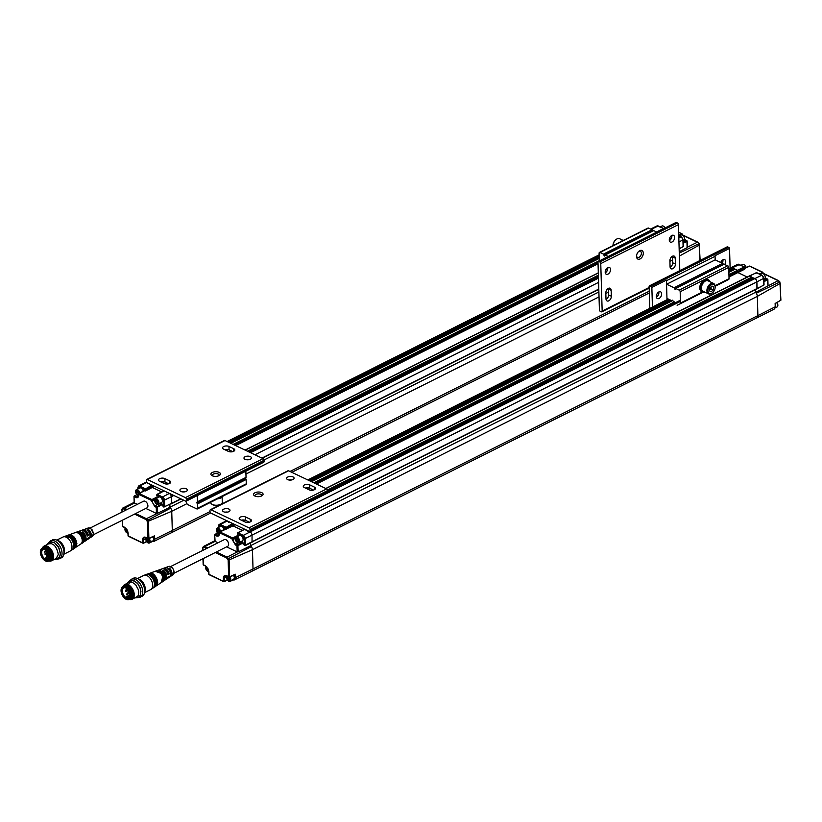 <?xml version="1.0" encoding="UTF-8"?>
<svg xmlns="http://www.w3.org/2000/svg" width="822" height="822" viewBox="0 0 822 822"><rect width="100%" height="100%" fill="white"/><g stroke="black" fill="none" stroke-linecap="round" stroke-linejoin="round"><path stroke-width="1.23" d="M174.017 573.232L227.684 546.301A3.74 2.25 -116.6 0 0 228.023 541.945A3.74 2.25 -116.6 0 0 224.334 539.612L170.657 566.543M219.464 533.016L218.549 535.143A3.853 2.322 63.4 0 1 216.864 535.091L215.354 534.372L214.902 535.194L216.422 535.923C218.323 536.591 219.34 535.78 219.474 533.468L219.916 531.937L219.453 532.779L232.143 538.811L232.605 537.978L219.916 531.937L232.986 525.875L242.387 530.344L232.986 525.875L232.585 523.573L233.027 524.652L226.173 528.012L225.218 527.847L232.585 523.573L230.417 522.432M237.147 551.881L238.113 551.901L237.928 545.685L236.972 545.695L237.147 551.881L226.584 546.856M218.025 542.777L215.087 541.379L214.706 534.978L217.768 533.036M232.164 539.509L233.109 539.499L233.088 538.8L232.143 538.811L232.164 539.509L235.452 544.976L236.972 545.695L237.414 544.873L235.904 544.154L235.452 544.976M207.781 547.914L204.75 546.466L215.087 541.379M237.281 551.932L227.108 557.111L216.35 551.994M237.722 534.721L237.928 535.42L232.605 537.978L233.088 538.8L235.719 537.537M214.881 540.763L203.877 546.322M215.261 552.538L226.636 557.943L227.108 557.111L228.547 558.58L251.409 546.568L250.648 545.716L238.113 551.901M243.148 544.185L243.898 544.565L242.624 542.078L237.414 544.873L237.928 545.685L243.117 542.9M775.146 303.452L780.705 300.256L780.191 283.395A4.079 2.456 -116.6 0 0 779.636 282.069L780.191 283.395L757.329 296.382L757.894 315.607L757.329 296.382A4.079 2.456 -116.6 0 0 755.51 292.313L250.648 545.623L250.566 542.982L250.648 545.716M162.735 568.783A5.374 3.237 63.4 0 1 163.434 568.362A5.374 3.237 63.4 0 1 165.479 568.567A5.374 3.237 63.4 0 1 169.24 573.879L167.924 574.681A5.569 3.35 -116.6 0 0 164.02 569.122A5.569 3.35 -116.6 0 0 161.893 568.906L160.352 569.461A5.775 3.473 63.4 0 1 161.574 569.369L160.095 569.913A5.97 3.596 -116.6 0 0 158.831 570.006L158.543 570.108M163.917 580.815L164.164 580.651A5.97 3.596 -116.6 0 0 165.294 576.212A5.97 3.596 -116.6 0 0 162.253 570.982L163.67 570.406A5.775 3.473 63.4 0 1 166.609 575.462A5.775 3.473 63.4 0 1 165.52 579.746L166.876 578.842A5.569 3.35 -116.6 0 0 167.965 577.034L169.281 576.232A5.374 3.237 63.4 0 1 168.233 577.938A5.374 3.237 63.4 0 1 167.483 578.246M168.233 577.938L169.609 577.034A5.179 3.113 -116.6 0 0 170.586 573.181A5.179 3.113 -116.6 0 0 167.945 568.649L169.363 568.074A4.973 3 63.4 0 1 171.901 572.431A4.973 3 63.4 0 1 170.955 576.13A4.973 3 63.4 0 1 170.195 576.417M165.52 579.746A5.775 3.473 63.4 0 1 164.77 580.055M159.663 569.872A5.775 3.473 63.4 0 1 160.352 569.461M165.818 567.694A4.973 3 63.4 0 1 166.506 567.262A4.973 3 63.4 0 1 167.554 567.18L166.075 567.725A5.179 3.113 -116.6 0 0 164.975 567.807L163.434 568.362M237.856 535.389L237.764 534.351M228.033 521.302L227.201 521.014A2.723 1.634 -116.6 0 0 226.05 520.963A2.723 1.634 63.4 0 1 227.201 521.014L232.698 523.522M226.194 529.358L225.865 528.577L235.256 524.734M247.073 530.354L244.226 529.563M237.805 534.793L237.62 532.8L244.381 529.317L250.052 531.885A2.723 1.634 63.4 0 1 252.025 535.163L252.056 542.253L252.025 535.163A2.723 1.634 -116.6 0 0 250.052 531.885L249.456 531.485M251.635 542.16L756.918 288.943L756.898 281.854A2.723 1.634 -116.6 0 0 754.915 278.576L749.089 276.243M251.409 546.568A4.079 2.456 63.4 0 1 252.457 549.702L253.022 568.937L251.994 571.228L234.362 579.942L232.421 579.644M227.324 520.953L220.409 524.498L225.783 527.066L226.173 528.012L224.961 528.341L224.971 529.255M238.421 536.242L237.928 535.42M216.32 529.82A3.062 1.839 63.4 0 1 216.32 529.697A3.062 1.839 63.4 0 1 217.09 528.145L220.563 526.399A3.062 1.839 63.4 0 1 224.005 529.532M224.961 528.341L225.218 527.847L219.947 525.34L218.621 526.388L218.652 527.354M223.995 581.606L208.963 574.342L208.87 571.321L205.531 565.772L203.342 564.735L203.157 558.611M229.133 577.136L228.65 576.777L229.605 576.767L226.471 575.739C224.529 575.061 223.502 575.883 223.368 578.226L223.45 581.246M226.636 557.943L228.156 560.039L228.65 576.777M202.849 547.401L202.849 547.997L202.849 547.401L202.849 547.997L204.277 547.308L206.702 548.459M227.725 559.042L228.547 558.58A4.079 2.456 63.4 0 1 229.112 559.895L252.457 549.702L757.329 296.382A4.079 2.456 -116.6 0 0 756.281 293.259L779.636 282.069L778.198 280.61L755.521 292.396M235.359 538.883A3.062 1.839 63.4 0 1 235.359 538.759A3.062 1.839 63.4 0 1 236.13 537.198L239.592 535.461A3.062 1.839 63.4 0 1 241.843 536.252A3.062 1.839 63.4 0 1 243.107 539.211A3.062 1.839 63.4 0 1 242.346 540.927L238.873 542.674A3.062 1.839 63.4 0 1 237.157 542.356A3.062 1.839 63.4 0 1 237.065 542.284M241.298 541.451L242.624 542.078M756.517 288.851L757.093 288.553L756.898 281.854L245.162 538.554L245.367 545.253L244.401 545.15L245.367 545.253L244.401 545.15L244.206 538.564L242.788 536.211L237.527 533.416L237.805 534.444M163.013 581.38A6.093 3.668 -116.6 0 0 164.492 576.623A6.093 3.668 -116.6 0 0 162.253 572.153A6.093 3.668 -116.6 0 0 157.557 570.489M169.24 573.879L167.678 573.725M164.595 569.451A4.079 2.456 63.4 0 1 168.294 573.407M169.363 568.074L169.209 568.742A4.079 2.456 63.4 0 1 170.637 575.266M168.459 569.122L169.209 568.742M163.67 570.406L163.383 571.67A4.079 2.456 63.4 0 1 165.428 577.208M756.702 317.98L756.877 317.909A4.079 2.456 -116.6 0 0 757.894 315.607L253.022 568.927A4.079 2.456 -116.6 0 0 253.022 568.927L235.4 577.661L234.362 579.942M219.269 533.735A3.062 1.839 63.4 0 1 218.118 533.293A3.062 1.839 63.4 0 1 218.025 533.231M217.09 528.145A3.062 1.839 63.4 0 1 220.553 531.423M234.352 574.784L234.434 577.671L235.4 577.661L235.298 574.198L229.605 576.767L229.112 559.895L228.156 560.039M236.13 537.198A3.062 1.839 63.4 0 1 238.37 537.989A3.062 1.839 63.4 0 1 239.644 540.958A3.062 1.839 63.4 0 1 238.873 542.674M244.792 529.265L237.877 532.81L237.507 533.694M157.372 570.53A6.186 3.72 63.4 0 1 163.023 574.557A6.186 3.72 63.4 0 1 162.869 581.503M234.434 577.671L233.592 579.664L230.119 581.411A3.062 1.839 63.4 0 1 228.413 581.092A3.062 1.839 63.4 0 1 228.311 581.02M219.279 533.519A2.754 1.654 63.4 0 1 217.933 533.17A2.754 1.654 63.4 0 1 216.309 529.933A2.754 1.654 63.4 0 1 218.128 528.567A2.754 1.654 63.4 0 1 220.152 531.639M239.212 540.968A2.754 1.654 63.4 0 1 236.972 542.222A2.754 1.654 63.4 0 1 235.349 538.985A2.754 1.654 63.4 0 1 237.27 537.67A2.754 1.654 63.4 0 1 239.212 540.968M156.673 570.776A6.247 3.761 63.4 0 1 162.006 573.766A6.247 3.761 63.4 0 1 163.044 575.852A6.247 3.761 63.4 0 1 162.263 581.914M208.685 571.557A3.062 1.839 63.4 0 1 207.463 571.126A3.062 1.839 63.4 0 1 207.37 571.054M205.664 567.642A3.062 1.839 63.4 0 1 205.664 567.529A3.062 1.839 63.4 0 1 206.024 566.307M233.407 575.359A3.062 1.839 63.4 0 1 234.362 577.948A3.062 1.839 63.4 0 1 234.249 578.832M229.831 576.962A3.062 1.839 63.4 0 1 230.89 579.695A3.062 1.839 63.4 0 1 230.119 581.411M226.605 577.609A3.062 1.839 63.4 0 1 226.605 577.496A3.062 1.839 63.4 0 1 226.985 576.263M219.443 532.06L219.402 530.693L218.19 529.276L217.029 529.563L217.08 531.279L218.292 532.697L219.269 532.461M237.332 541.76L238.493 541.472L238.442 539.756L237.229 538.338L236.068 538.626L236.12 540.342L237.332 541.76L238.483 541.184M155.666 571.136A6.36 3.833 63.4 0 1 155.975 571.002A6.36 3.833 63.4 0 1 161.934 575.102A6.36 3.833 63.4 0 1 161.657 582.336A6.36 3.833 63.4 0 1 161.379 582.51M208.685 571.331A2.754 1.654 63.4 0 1 207.288 570.992A2.754 1.654 63.4 0 1 205.654 567.755A2.754 1.654 63.4 0 1 206.219 566.44M229.42 577.147A2.754 1.654 63.4 0 1 230.458 579.695A2.754 1.654 63.4 0 1 228.228 580.959A2.754 1.654 63.4 0 1 226.605 577.722A2.754 1.654 63.4 0 1 227.211 576.366M218.292 532.697L219.371 532.163M217.08 531.279L218.344 530.642L219.443 531.937M218.303 529.409L218.344 530.642M236.12 540.342L237.373 539.705L238.483 540.999M237.342 538.461L237.373 539.705M207.072 567.221L206.373 567.396L206.425 569.101L207.637 570.53L208.583 570.293M227.16 578.174L227.92 579.972L229.287 580.579L229.903 579.387L229.143 577.589L227.766 576.982L227.16 578.174L228.424 577.537L229.79 579.613A1.695 1.028 63.4 0 1 228.804 578.441A1.695 1.028 63.4 0 1 228.608 577.352M219.443 531.783A1.695 1.028 63.4 0 1 218.95 531.351A1.695 1.028 63.4 0 1 218.313 529.789A1.695 1.028 63.4 0 1 218.344 529.45M238.472 540.835A1.695 1.028 63.4 0 1 237.99 540.414A1.695 1.028 63.4 0 1 237.353 538.852A1.695 1.028 63.4 0 1 237.373 538.502M207.637 570.53L208.531 570.078M206.425 569.101L207.689 568.475L208.223 569.101A1.695 1.028 63.4 0 1 207.74 568.136M227.92 579.972L229.184 579.335M149.203 573.448A7.213 4.336 63.4 0 1 154.3 575.544A7.213 4.336 63.4 0 1 157.023 580.959A7.213 4.336 63.4 0 1 157.197 582.521A7.213 4.336 63.4 0 1 155.656 586.302M148.69 573.643A7.306 4.398 63.4 0 1 155.379 578.39A7.306 4.398 63.4 0 1 155.194 586.6M147.96 573.89A7.377 4.439 63.4 0 1 153.015 575.873A7.377 4.439 63.4 0 1 155.995 581.791A7.377 4.439 63.4 0 1 156.129 583.168A7.377 4.439 63.4 0 1 154.546 587.042M147.446 574.085A7.47 4.49 63.4 0 1 154.289 578.945A7.47 4.49 63.4 0 1 154.084 587.34M146.706 574.342A7.532 4.531 63.4 0 1 151.741 576.212A7.532 4.531 63.4 0 1 154.957 582.623A7.532 4.531 63.4 0 1 155.06 583.815A7.532 4.531 63.4 0 1 153.447 587.771M137.469 578.554L143.645 575.451A7.891 4.747 63.4 0 1 143.973 575.318L145.987 574.599A7.624 4.593 63.4 0 1 153.2 579.489A7.624 4.593 63.4 0 1 152.81 588.192L151.022 589.384A7.891 4.747 63.4 0 1 150.724 589.559L144.549 592.652M143.973 575.318A7.891 4.747 63.4 0 1 151.433 580.373A7.891 4.747 63.4 0 1 151.022 589.384M138.147 578.914A7.891 4.747 63.4 0 1 143.994 584.113A7.891 4.747 63.4 0 1 144.662 591.902M141.569 582.099A6.463 3.884 63.4 0 1 144.148 587.257M129.763 580.527L133.226 578.328A9.998 6.021 63.4 0 1 140.562 580.907A9.998 6.021 63.4 0 1 144.703 590.597A9.998 6.021 63.4 0 1 142.196 596.197L138.075 597.656M128.561 584.853C131.438 578 128.294 582.634 132.661 580.383L137.315 583.055L139.946 587.175L140.983 591.83M123.146 586.456A8.23 4.953 63.4 0 1 124.8 584.534L129.342 582.253L132.095 582.14L135.579 584.596L138.394 589.785C138.949 593.052 138.651 595.251 137.51 596.392L132.178 599.238A8.23 4.953 63.4 0 1 129.65 599.423M124.8 584.534A8.23 4.953 63.4 0 1 130.842 586.651A8.23 4.953 63.4 0 1 134.253 594.625A8.23 4.953 63.4 0 1 132.178 599.238M123.793 586.024A7.542 4.542 63.4 0 1 129.588 586.785A7.542 4.542 63.4 0 1 133.277 594.645A7.542 4.542 63.4 0 1 130.379 599.156M122.899 586.703A7.347 4.418 63.4 0 1 123.732 586.055L124.708 585.572A7.347 4.418 63.4 0 1 131.952 590.155A7.347 4.418 63.4 0 1 131.294 598.704L130.318 599.187A7.347 4.418 63.4 0 1 129.301 599.464M123.732 586.055A7.347 4.418 63.4 0 1 130.975 590.638A7.347 4.418 63.4 0 1 130.318 599.187M122.858 586.723L123.824 586.24A7.141 4.295 63.4 0 1 129.064 588.079A7.141 4.295 63.4 0 1 132.023 594.994A7.141 4.295 63.4 0 1 130.225 599.002L129.26 599.495A7.141 4.295 63.4 0 1 122.211 595.036A7.141 4.295 63.4 0 1 122.858 586.723A7.141 4.295 63.4 0 1 128.088 588.562A7.141 4.295 63.4 0 1 131.058 595.488A7.141 4.295 63.4 0 1 129.26 599.495M121.82 591.09A6.052 3.648 -116.6 0 0 126.085 598.324A6.052 3.648 -116.6 0 0 130.297 595.436A6.052 3.648 -116.6 0 0 126.722 588.326A6.052 3.648 -116.6 0 0 121.82 591.09M126.855 588.408A5.641 3.401 -116.6 0 0 123.814 587.915A5.641 3.401 -116.6 0 0 122.396 591.08A5.641 3.401 -116.6 0 0 126.403 597.841A5.641 3.401 -116.6 0 0 126.588 597.933A5.641 3.401 -116.6 0 0 128.879 598.005A5.641 3.401 -116.6 0 0 130.297 595.282M130.225 594.378L126.187 596.906L126.588 597.933L127.554 597.861L130.04 596.608M126.403 597.317L126.403 597.841L126.403 597.317M128.674 591.326L128.715 592.272L129.681 591.789M126.629 588.244L126.67 589.199L127.636 588.706M127.955 594.039L127.369 594.337M128.386 593.823L129.938 593.042M126.711 591.203L126.136 591.501M127.153 590.987L128.592 590.258M130.215 595.693L129.537 595.621L130.564 595.395L130.174 594.738M253.022 568.927L252.457 549.702A4.079 2.456 63.4 0 0 250.648 545.623M728.857 272.339L735.166 269.174L737.447 270.263L737.899 271.342L737.447 270.263L732.073 267.705A2.723 1.634 -116.6 0 0 730.922 267.643A2.723 1.634 -116.6 0 1 732.073 267.705L732.792 268.044L728.795 270.048M728.826 271.096L733.286 268.866L732.792 268.044M733.286 268.866L733.316 269.945M728.96 275.822L737.899 271.342L737.858 272.565L737.591 271.918L744.342 268.445L744.66 269.226L744.403 268.63L744.66 269.226L737.858 272.565L747.229 277.014L737.858 272.565L729.001 277.004M327.659 490.991L752.315 277.918L751.822 277.106L749.253 275.997L325.769 488.484M752.315 277.918L752.356 279.007M327.546 492.306L753.753 278.463M754.206 278.237L754.915 278.576L243.25 535.369A2.641 1.582 63.4 0 1 245.162 538.554L244.206 538.564M755.51 292.313L755.439 289.683L755.51 292.313M246.96 530.416L247.453 531.238M234.465 524.354L232.718 525.227L234.034 524.148M227.92 521.354L228.413 522.176M252.159 571.136L756.867 317.898L757.894 315.617L775.228 306.801L775.125 303.349M244.761 545.418L763.833 285.121L763.638 278.411L756.898 281.854A2.723 1.634 -116.6 0 0 754.915 278.576L761.727 275.236L756.343 272.678L325.933 488.556M744.557 268.044L728.98 276.233M756.877 317.909L774.211 309.082L775.228 306.801M780.705 300.256L775.341 303.513L775.423 306.555L774.211 309.082M728.929 274.538L744.259 266.924L744.64 267.869L744.259 266.924L738.875 264.365A2.641 1.582 -116.6 0 0 737.776 264.304L728.754 268.732M744.516 268.506L749.654 266.153L762.837 272.544L759.168 273.86M756.939 273.079L756.343 272.678L756.939 273.079L756.343 272.678L756.004 273.274M756.928 288.933L764.039 284.854L763.833 278.165L761.727 275.236A2.641 1.582 -116.6 0 1 763.638 278.411L762.025 275.216L756.661 272.657L749.253 275.997M763.833 285.121L763.833 284.525L763.227 285.275L763.833 285.121M767.954 285.676L767.173 279.069L763.905 280.59M775.218 307.911L777.078 306.976A3.062 1.839 -116.6 0 0 777.848 305.414A3.062 1.839 -116.6 0 0 776.882 302.66M765.21 278.083L765.148 278.031A3.853 2.322 -116.6 0 0 765.662 278.35L767.173 279.069M762.148 273.366L762.847 273.007L762.343 272.185M777.848 305.301A2.754 1.654 -116.6 0 0 777.848 305.188A2.754 1.654 -116.6 0 0 776.924 302.63M746.14 267.612A3.062 1.839 -116.6 0 0 744.393 264.746A3.062 1.839 -116.6 0 0 742.687 264.427L741.064 265.239M763.864 279.264L764.47 278.956A3.062 1.839 -116.6 0 0 765.241 277.394A3.062 1.839 -116.6 0 0 763.433 273.798A3.062 1.839 -116.6 0 0 761.727 273.49L760.103 274.301M746.171 267.602A2.754 1.654 -116.6 0 0 744.578 264.879A2.754 1.654 -116.6 0 0 744.496 264.818M765.241 277.281A2.754 1.654 -116.6 0 0 765.241 277.168A2.754 1.654 -116.6 0 0 763.617 273.932A2.754 1.654 -116.6 0 0 763.525 273.87M288.584 470.79L326.663 488.905L248.994 527.878L210.915 509.753L288.584 470.79A1.356 0.822 63.4 0 0 288.019 470.759L210.34 509.732A1.356 0.822 63.4 0 1 210.915 509.753M287.69 479.616A3.74 1.829 -1.7 0 0 291.8 479.925A3.74 1.829 -1.7 0 0 294.101 478.157A3.74 1.829 -1.7 0 0 290.31 476.452A3.74 1.829 -1.7 0 0 286.621 478.383A3.74 1.829 -1.7 0 0 287.69 479.616M223.605 511.767A3.74 1.829 -1.7 0 0 227.715 512.075A3.74 1.829 -1.7 0 0 230.016 510.318A3.74 1.829 -1.7 0 0 226.225 508.602A3.74 1.829 -1.7 0 0 222.536 510.534A3.74 1.829 -1.7 0 0 223.605 511.767M254.984 492.758A4.757 2.322 -1.7 0 0 254.419 495.769A4.757 2.322 -1.7 0 0 262.3 495.532A4.757 2.322 -1.7 0 0 261.334 492.481A4.757 2.322 -1.7 0 0 254.984 492.758M250.371 519.278L245.603 517.007A3.74 1.829 -1.7 0 0 241.504 516.699A3.74 1.829 -1.7 0 0 239.202 518.466A3.74 1.829 -1.7 0 0 240.271 519.689L245.028 521.96A3.74 1.829 -1.7 0 0 249.138 522.268A3.74 1.829 -1.7 0 0 251.44 520.501A3.74 1.829 -1.7 0 0 250.371 519.278L250.443 521.795M309.103 489.809A3.74 1.829 -1.7 0 0 313.213 490.118A3.74 1.829 -1.7 0 0 315.514 488.35A3.74 1.829 -1.7 0 0 314.446 487.127L309.688 484.857A3.74 1.829 -1.7 0 0 305.579 484.548A3.74 1.829 -1.7 0 0 303.277 486.316A3.74 1.829 -1.7 0 0 304.346 487.538L309.103 489.809M248.994 527.878A1.356 0.822 63.4 0 1 249.98 529.512L327.649 490.549A1.356 0.822 -116.6 0 0 326.663 488.905M327.649 490.549L327.69 491.731A1.356 0.822 -116.6 0 1 327.341 492.491A1.356 0.822 -116.6 0 1 327.177 492.542L312.617 499.848M249.98 529.512L250.011 530.704A1.356 0.822 63.4 0 1 249.672 531.464A1.356 0.822 63.4 0 1 249.508 531.515L210.607 513A1.356 0.822 63.4 0 1 210.031 511.674L210 510.493A1.356 0.822 63.4 0 1 210.34 509.732M291.666 479.956A3.74 1.829 -1.7 0 0 289.159 480.027M227.581 512.106A3.74 1.829 -1.7 0 0 225.074 512.178M261.601 495.964A3.401 1.665 -1.7 0 0 261.756 495.43A3.401 1.665 -1.7 0 0 259.649 493.971A3.401 1.665 -1.7 0 0 255.971 494.402A3.401 1.665 -1.7 0 0 254.954 495.635A3.401 1.665 -1.7 0 0 255.139 496.149M249.395 522.206L245.706 520.449A3.74 1.829 -1.7 0 0 241.339 520.203M313.47 490.056L309.791 488.299A3.74 1.829 -1.7 0 0 305.424 488.052M264.067 524.21L249.806 531.361M652.442 307.027L651.856 287.412A1.356 0.822 63.4 0 0 650.983 286.333L650.027 285.881A1.356 0.822 -116.6 0 0 649.452 285.851A1.356 0.822 -116.6 0 0 649.113 286.611L649.76 308.373M658.833 291.964A3.74 2.363 -64.6 0 1 656.377 297.112M722.908 259.814A3.74 2.363 -64.6 0 1 722.199 263.204M650.027 285.881L727.706 246.908A1.356 0.822 -116.6 0 0 727.131 246.877L649.452 285.851M727.706 246.908L728.652 247.36A1.356 0.822 -116.6 0 1 729.535 248.439L730.111 268.054M656.316 296.537A3.74 2.363 -64.6 0 1 657.754 292.827A3.74 2.363 -64.6 0 1 660.59 291.82A3.74 2.363 -64.6 0 1 661.124 296.208A3.74 2.363 -64.6 0 1 657.384 298.571A3.74 2.363 -64.6 0 1 656.316 296.537M720.73 262.506A3.74 2.363 -64.6 0 1 724.675 259.67A3.74 2.363 -64.6 0 1 724.994 264.468M667.002 299.711L666.426 280.107L651.856 287.412M729.535 248.439L714.965 255.745A1.356 0.822 -116.6 0 1 715.078 256.31L715.181 259.865L722.589 263.389A1.356 0.822 63.4 0 1 723.432 264.376M666.426 280.107A1.356 0.822 63.4 0 1 666.529 280.662L666.642 284.227L674.04 287.751A1.356 0.822 63.4 0 1 674.996 289.734L675.715 288.481L679.178 290.125A1.356 0.822 63.4 0 1 680.174 291.759L680.503 303.041A1.356 0.822 63.4 0 1 680.164 303.801L677.102 305.27M674.687 302.527L672.201 300.102A1.356 0.822 63.4 0 1 671.893 300.523A1.356 0.822 63.4 0 1 671.327 300.492L667.063 298.458L667.094 299.67M680.164 303.801A1.356 0.822 63.4 0 1 680.154 303.801L703.026 292.324L680.164 303.801M728.703 279.439L715.14 286.251L728.703 279.449A1.356 0.822 -116.6 0 0 728.703 279.439A1.356 0.822 -116.6 0 0 729.052 278.679L728.713 267.407A1.356 0.822 -116.6 0 0 727.727 265.763L723.822 264.314M715.181 259.865L666.642 284.227M705.132 292.231A6.802 4.295 -64.6 0 1 702.646 292.18L701.7 291.728A6.802 4.295 -64.6 0 1 700.745 283.744A6.802 4.295 -64.6 0 1 707.547 279.449L708.492 279.901A6.802 4.295 -64.6 0 1 710.095 281.792M702.646 292.18A6.802 4.295 -64.6 0 1 701.69 284.196A6.802 4.295 -64.6 0 1 708.492 279.901M713.517 283.415L708.061 280.826A5.785 3.658 115.4 0 0 702.276 284.474A5.785 3.658 115.4 0 0 703.087 291.265L708.543 293.855A5.785 3.658 -64.6 0 1 707.732 287.073A5.785 3.658 -64.6 0 1 713.517 283.415A5.785 3.658 -64.6 0 1 715.161 286.57A5.785 3.658 -64.6 0 1 715.161 286.899A5.785 3.658 -64.6 0 1 715.15 287.155M712.469 292.776A5.785 3.658 -64.6 0 1 712.284 292.94A5.785 3.658 -64.6 0 1 708.543 293.855M715.14 287.104A5.014 3.165 -64.6 0 1 715.15 287.381A5.014 3.165 -64.6 0 1 712.653 292.622A5.014 3.165 -64.6 0 1 708.071 291.45A5.014 3.165 -64.6 0 1 711.112 284.71A5.014 3.165 -64.6 0 1 715.14 287.104M709.848 287.895L709.458 290.813L711.184 291.81L713.291 289.889L713.681 286.981L711.955 285.984L709.848 287.895M713.681 286.981L711.831 286.097M713.291 289.889L710.907 288.758L711.184 286.683M709.571 289.971L710.907 288.758M709.602 289.724A2.507 1.582 115.4 0 0 710.979 286.868M663.775 226.399A2.754 1.654 63.4 0 1 663.857 226.461A2.754 1.654 63.4 0 1 665.07 227.951M682.805 235.462A2.754 1.654 63.4 0 1 682.897 235.524A2.754 1.654 63.4 0 1 684.521 238.616A2.754 1.654 63.4 0 1 684.521 238.76A2.754 1.654 63.4 0 1 684.521 238.863A3.062 1.839 63.4 0 1 684.521 238.986A3.062 1.839 63.4 0 1 683.75 240.548L683.144 240.846M660.343 226.831L661.967 226.019A3.062 1.839 63.4 0 1 663.673 226.327A3.062 1.839 63.4 0 1 665.008 227.982M679.383 235.883L681.006 235.071A3.062 1.839 63.4 0 1 682.712 235.39A3.062 1.839 63.4 0 1 684.521 238.832M679.229 251.717L687.12 247.699L686.945 241.01L684.942 239.932A3.853 2.322 63.4 0 1 684.428 239.634L684.49 239.664M682.137 235.071L682.116 234.126L681.428 234.958M663.929 228.814L663.919 229.461M678.746 235.287L681.623 233.777L682.126 234.589M681.5 237.178L683.113 239.757L683.308 246.436L679.157 249.004M678.756 235.76L680.996 236.818A2.641 1.582 63.4 0 1 682.918 240.003L683.113 246.703L683.113 246.117L682.507 246.867M687.233 247.258L697.477 242.192L697.97 242.541L682.332 234.989M679.27 253.073L699.06 243.641L699.943 260.523M651.928 229.698L651.353 229.287A2.723 1.634 63.4 0 0 650.726 229.122A2.723 1.634 63.4 0 1 651.353 229.287L654.24 230.869M669.683 238.01L671.173 238.719L669.683 238.01M679.362 256.094L699.471 244.987A4.079 2.456 63.4 0 0 698.916 243.661L699.06 243.641M613.027 245.449A5.014 3.165 -64.6 0 1 613.027 245.213A5.014 3.165 -64.6 0 1 615.524 239.973A5.014 3.165 -64.6 0 1 615.709 239.829M613.027 245.213L613.027 245.614A5.785 3.658 -64.6 0 1 615.894 239.664A5.785 3.658 -64.6 0 1 619.634 238.74L623.045 240.363M621.011 241.606A6.802 4.295 -64.6 0 1 623.867 240.168M608.27 256.454L605.167 254.974A1.356 0.822 -116.6 0 0 604.591 254.943A1.356 0.822 -116.6 0 0 604.314 256.104L603.482 254.101L600.019 252.457A1.356 0.822 -116.6 0 0 599.443 252.426A1.356 0.822 -116.6 0 0 599.104 253.186L599.341 260.934M599.443 252.426L647.993 228.064A1.356 0.822 63.4 0 1 648.568 228.095L652.031 229.749L652.617 230.848M606.009 269.339L607.468 270.037M656.819 232.092L653.716 230.612A1.356 0.822 -116.6 0 0 653.141 230.581L604.591 254.943M599.772 261.961L677.441 222.988A1.356 0.822 63.4 0 1 678.427 224.632L600.759 263.605A1.356 0.822 63.4 0 0 599.772 261.961L598.817 261.509A1.356 0.822 -116.6 0 0 598.241 261.478A1.356 0.822 -116.6 0 0 597.984 261.776L599.423 310.264A1.356 0.822 -116.6 0 0 600.296 311.343L601.252 311.795A1.356 0.822 -116.6 0 0 601.827 311.815A1.356 0.822 -116.6 0 0 602.166 311.055L649.144 287.484M675.653 222.803A1.356 0.822 63.4 0 1 675.92 222.505A1.356 0.822 63.4 0 1 676.496 222.536L677.441 222.988M638.53 251.573A3.401 2.147 -64.6 0 1 638.869 251.378A3.401 2.147 -64.6 0 1 640.42 251.275A3.401 2.147 -64.6 0 1 641.386 253.125A3.401 2.147 -64.6 0 1 640.081 256.495A3.401 2.147 -64.6 0 1 637.502 257.409A3.401 2.147 -64.6 0 1 636.547 255.755M671.8 235.482A3.74 2.363 -64.6 0 1 669.344 240.641M672.417 256.248A3.74 2.363 -64.6 0 1 672.478 256.824L672.653 262.763A3.74 2.363 -64.6 0 1 670.136 267.335M607.715 267.633A3.74 2.363 -64.6 0 1 605.269 272.791M608.331 288.399A3.74 2.363 -64.6 0 1 608.393 288.974L608.568 294.913A3.74 2.363 -64.6 0 1 606.061 299.485M605.814 292.971A3.74 2.363 -64.6 0 1 607.253 289.262A3.74 2.363 -64.6 0 1 610.099 288.255A3.74 2.363 -64.6 0 1 611.157 290.289L611.332 296.228A3.74 2.363 -64.6 0 1 609.903 299.938A3.74 2.363 -64.6 0 1 607.057 300.944A3.74 2.363 -64.6 0 1 605.989 298.9L605.814 292.971M675.232 258.139L675.417 264.067A3.74 2.363 -64.6 0 1 673.978 267.777A3.74 2.363 -64.6 0 1 671.132 268.794A3.74 2.363 -64.6 0 1 670.074 266.749L669.899 260.821A3.74 2.363 -64.6 0 1 671.327 257.111A3.74 2.363 -64.6 0 1 674.174 256.104A3.74 2.363 -64.6 0 1 675.232 258.139L672.478 256.824M643.307 253.094A4.757 3.011 -64.6 0 1 639.927 259.002A4.757 3.011 -64.6 0 1 636.516 256.228A4.757 3.011 -64.6 0 1 638.879 251.255A4.757 3.011 -64.6 0 1 643.307 253.094M669.283 240.055A3.74 2.363 -64.6 0 1 670.711 236.346A3.74 2.363 -64.6 0 1 673.557 235.339A3.74 2.363 -64.6 0 1 674.081 239.736A3.74 2.363 -64.6 0 1 670.341 242.1A3.74 2.363 -64.6 0 1 669.283 240.055M605.197 272.205A3.74 2.363 -64.6 0 1 606.636 268.496A3.74 2.363 -64.6 0 1 609.482 267.489A3.74 2.363 -64.6 0 1 610.006 271.887A3.74 2.363 -64.6 0 1 606.266 274.25A3.74 2.363 -64.6 0 1 605.197 272.205M679.794 270.633L678.427 224.632M600.759 263.605L602.166 311.055M221.005 504.102A5.014 2.445 178.3 0 1 220.728 504.338A5.014 2.445 178.3 0 1 212.425 504.585A5.014 2.445 178.3 0 1 212.138 504.369M222.145 497.197L222.289 502.252A5.785 2.826 178.3 0 1 221.354 503.865A5.785 2.826 178.3 0 1 211.778 504.143A5.785 2.826 178.3 0 1 210.74 502.591L210.73 502.252M222.988 496.098A6.802 3.319 178.3 0 1 217.46 498.872M245.305 478.342L246.158 479.503L246.281 483.819A1.356 0.822 63.4 0 1 245.942 484.579L197.393 508.941A1.356 0.822 -116.6 0 0 197.742 508.171L197.609 503.855L196.273 502.273A1.356 0.822 63.4 0 0 197.146 502.499A1.356 0.822 63.4 0 0 197.496 501.739L246.035 477.377A1.356 0.822 63.4 0 1 245.696 478.147L197.146 502.499M185.71 501.153L187.005 503.773A1.356 0.822 -116.6 0 0 187.776 504.605L196.828 508.91A1.356 0.822 -116.6 0 0 197.393 508.941M197.311 495.574L197.496 501.739M245.85 471.222L246.035 477.377M249.035 469.588L263.595 462.283A1.356 0.822 63.4 0 0 263.759 462.231A1.356 0.822 63.4 0 0 264.098 461.471L186.43 500.444A1.356 0.822 -116.6 0 1 186.091 501.204L263.759 462.231M146.758 479.473L224.427 440.5A1.356 0.822 63.4 0 1 225.002 440.53L147.333 479.493A1.356 0.822 -116.6 0 0 146.758 479.473A1.356 0.822 -116.6 0 0 146.408 480.233L146.45 481.415A1.356 0.822 -116.6 0 0 147.015 482.74L185.926 501.256A1.356 0.822 -116.6 0 0 186.091 501.204M186.224 501.101L200.486 493.95M212.497 475.856A3.401 1.665 178.3 0 1 212.312 475.342A3.401 1.665 178.3 0 1 215.662 473.585A3.401 1.665 178.3 0 1 219.104 475.137A3.401 1.665 178.3 0 1 218.95 475.671M182.433 491.885A3.74 1.829 178.3 0 1 184.94 491.813M160.619 481.784A3.74 1.829 178.3 0 1 164.986 482.041L168.674 483.788M264.067 460.289L186.389 499.252A1.356 0.822 -116.6 0 0 185.402 497.618L263.081 458.645A1.356 0.822 -116.6 0 1 264.067 460.289L264.098 461.471M186.389 499.252L186.43 500.444M246.508 459.734A3.74 1.829 178.3 0 1 249.015 459.662M224.704 449.634A3.74 1.829 178.3 0 1 229.071 449.891L232.749 451.638M233.725 448.709A3.74 1.829 178.3 0 1 234.794 449.942A3.74 1.829 178.3 0 1 232.492 451.71A3.74 1.829 178.3 0 1 228.382 451.391L223.625 449.131A3.74 1.829 178.3 0 1 222.556 447.898A3.74 1.829 178.3 0 1 224.858 446.13A3.74 1.829 178.3 0 1 228.968 446.449L233.725 448.709L233.797 451.227M164.308 483.542L159.55 481.281A3.74 1.829 178.3 0 1 158.482 480.048A3.74 1.829 178.3 0 1 160.773 478.281A3.74 1.829 178.3 0 1 164.883 478.599L169.651 480.86A3.74 1.829 178.3 0 1 170.719 482.093A3.74 1.829 178.3 0 1 168.418 483.86A3.74 1.829 178.3 0 1 164.308 483.542M219.001 475.64A4.757 2.322 178.3 0 1 211.768 475.476A4.757 2.322 178.3 0 1 212.477 472.403A4.757 2.322 178.3 0 1 218.765 472.218A4.757 2.322 178.3 0 1 219.659 475.239A4.757 2.322 178.3 0 1 219.001 475.64M180.963 491.474A3.74 1.829 178.3 0 1 179.895 490.241A3.74 1.829 178.3 0 1 183.583 488.309A3.74 1.829 178.3 0 1 187.375 490.015A3.74 1.829 178.3 0 1 185.073 491.782A3.74 1.829 178.3 0 1 180.963 491.474M245.048 459.323A3.74 1.829 178.3 0 1 243.98 458.09A3.74 1.829 178.3 0 1 247.658 456.148A3.74 1.829 178.3 0 1 251.45 457.864A3.74 1.829 178.3 0 1 249.148 459.632A3.74 1.829 178.3 0 1 245.048 459.323M147.333 479.493L185.402 497.618M263.081 458.645L225.002 440.53M147.693 483.768L147.313 482.884M652.072 229.626L652.524 230.468M149.696 484.014L151.865 485.165L144.497 489.439L152.306 486.244L152.265 487.467L161.667 491.936L152.265 487.467L151.865 485.165L152.306 486.244L153.313 485.74M151.978 485.103L146.48 482.606A2.723 1.634 -116.6 0 0 145.319 482.555A2.723 1.634 63.4 0 1 146.48 482.606L147.2 482.946M168.613 493.138L166.352 491.946M166.732 492.82L166.239 492.008M162.068 497.793L162.53 496.961L157.156 494.402L156.786 495.286L157.156 494.402L156.786 495.286L162.068 497.793L163.486 500.156L163.681 506.732L164.647 506.845L163.177 506.157L163.722 507.02L170.914 503.742M163.486 500.156L164.441 500.136A2.641 1.582 -116.6 0 0 162.53 496.961L169.332 493.477A2.723 1.634 63.4 0 1 171.305 496.755L171.5 503.454L171.305 496.755A2.723 1.634 -116.6 0 0 169.332 493.477L169.445 493.416M169.928 507.205A4.079 2.456 63.4 0 1 171.736 511.284A4.079 2.456 -116.6 0 0 170.688 508.16L147.826 520.162L146.388 518.692L169.928 507.297L169.846 504.564L169.928 507.205L183.799 500.249M264.026 459.991L598.878 291.985M186.943 503.65L171.736 511.284L172.301 530.509A4.079 2.456 63.4 0 1 172.301 530.519L171.736 511.284L147.436 521.621L145.915 519.535L134.541 514.12M49.515 557.429L46.813 558.785L45.662 558.713L45.868 557.789L45.487 559.176M49.32 558.2L45.868 559.515A5.641 3.401 63.4 0 1 45.683 559.422L45.683 559.422A5.641 3.401 63.4 0 1 41.922 554.295A5.641 3.401 63.4 0 1 43.093 549.507A5.641 3.401 63.4 0 1 46.135 550M49.577 556.864A5.641 3.401 63.4 0 1 48.159 559.597A5.641 3.401 63.4 0 1 45.868 559.515L45.847 558.806M41.1 552.682A6.052 3.648 63.4 0 1 46.001 549.908A6.052 3.648 63.4 0 1 49.577 557.018A6.052 3.648 63.4 0 1 45.59 560.018A6.052 3.648 63.4 0 1 41.1 552.682M50.337 557.069A7.141 4.295 -116.6 0 0 47.368 550.154A7.141 4.295 -116.6 0 0 42.138 548.315A7.141 4.295 -116.6 0 0 41.49 556.617A7.141 4.295 -116.6 0 0 48.539 561.077A7.141 4.295 -116.6 0 0 50.337 557.069M48.539 561.077L49.505 560.594A7.141 4.295 -116.6 0 0 51.303 556.586A7.141 4.295 -116.6 0 0 48.344 549.661A7.141 4.295 -116.6 0 0 43.104 547.822L42.138 548.315M48.58 561.056A7.347 4.418 -116.6 0 0 49.597 560.768A7.347 4.418 -116.6 0 0 50.255 552.23A7.347 4.418 -116.6 0 0 43.011 547.647A7.347 4.418 -116.6 0 0 42.179 548.295M49.597 560.768L50.574 560.285A7.347 4.418 -116.6 0 0 51.231 551.737A7.347 4.418 -116.6 0 0 43.987 547.154L43.011 547.647M49.659 560.748A7.542 4.542 -116.6 0 0 52.557 556.237A7.542 4.542 -116.6 0 0 48.868 548.377A7.542 4.542 -116.6 0 0 43.073 547.616M48.93 561.005A8.23 4.953 -116.6 0 0 51.457 560.83A8.23 4.953 -116.6 0 0 53.533 556.217A8.23 4.953 -116.6 0 0 50.121 548.243A8.23 4.953 -116.6 0 0 44.08 546.116A8.23 4.953 -116.6 0 0 42.425 548.048M51.457 560.83L55.999 558.549C58.043 555.282 58.732 553.751 58.064 553.936C58.629 555.908 57.232 546.322 52.875 544.452C51.118 543.866 53.214 543.517 48.611 543.845L44.08 546.116M55.937 558.58L58.804 557.84C58.239 557.583 59.369 559.546 60.376 553.144L58.465 547.041C58.136 547.01 59.646 547.534 54.807 543.065L53.923 542.561C55.619 543.373 51.211 540.434 48.734 543.691M57.622 559.248L61.465 557.789A9.998 6.021 -116.6 0 0 63.982 552.178A9.998 6.021 -116.6 0 0 59.842 542.489A9.998 6.021 -116.6 0 0 52.505 539.91L48.868 542.335M63.428 548.839A6.463 3.884 -116.6 0 0 60.838 543.691M63.941 553.483A7.891 4.747 -116.6 0 0 63.273 545.695A7.891 4.747 -116.6 0 0 57.427 540.506M63.828 554.244L70.004 551.141A7.891 4.747 -116.6 0 0 70.302 550.966A7.891 4.747 -116.6 0 0 71.987 546.722A7.891 4.747 -116.6 0 0 68.904 539.273A7.891 4.747 -116.6 0 0 63.253 536.91A7.891 4.747 -116.6 0 0 62.924 537.043L56.749 540.136M70.302 550.966L72.089 549.784A7.624 4.593 -116.6 0 0 73.723 545.674A7.624 4.593 -116.6 0 0 70.733 538.472A7.624 4.593 -116.6 0 0 65.267 536.18L63.253 536.91M72.726 549.363A7.532 4.531 -116.6 0 0 74.329 545.305A7.532 4.531 -116.6 0 0 74.237 544.205A7.532 4.531 -116.6 0 0 71.021 537.793A7.532 4.531 -116.6 0 0 65.986 535.923M73.364 548.921A7.47 4.49 -116.6 0 0 74.781 545.027A7.47 4.49 -116.6 0 0 71.976 538.112A7.47 4.49 -116.6 0 0 66.716 535.677M73.826 548.623A7.377 4.439 -116.6 0 0 75.398 544.657A7.377 4.439 -116.6 0 0 75.275 543.383A7.377 4.439 -116.6 0 0 72.295 537.454A7.377 4.439 -116.6 0 0 67.24 535.482M74.473 548.192A7.306 4.398 -116.6 0 0 75.84 544.39A7.306 4.398 -116.6 0 0 73.096 537.619A7.306 4.398 -116.6 0 0 67.969 535.225M74.936 547.894A7.213 4.336 -116.6 0 0 76.467 544.01A7.213 4.336 -116.6 0 0 76.302 542.551A7.213 4.336 -116.6 0 0 73.579 537.136A7.213 4.336 -116.6 0 0 68.483 535.03M80.659 544.092A6.36 3.833 -116.6 0 0 80.936 543.928A6.36 3.833 -116.6 0 0 82.251 540.527A6.36 3.833 -116.6 0 0 79.785 534.557A6.36 3.833 -116.6 0 0 75.254 532.594A6.36 3.833 -116.6 0 0 74.946 532.718M81.542 543.506A6.247 3.761 -116.6 0 0 82.878 540.136A6.247 3.761 -116.6 0 0 82.323 537.434A6.247 3.761 -116.6 0 0 81.286 535.358A6.247 3.761 -116.6 0 0 78.337 532.605M82.149 543.085A6.186 3.72 -116.6 0 0 83.299 539.879A6.186 3.72 -116.6 0 0 78.809 532.42A6.186 3.72 -116.6 0 0 76.651 532.122M76.836 532.081A6.093 3.668 63.4 0 1 81.532 533.735A6.093 3.668 63.4 0 1 83.772 538.204A6.093 3.668 63.4 0 1 83.926 539.499A6.093 3.668 63.4 0 1 82.292 542.962M86.916 535.194L87.543 534.886A4.079 2.456 -116.6 0 0 83.875 531.033M82.323 533.314L82.58 533.19A4.079 2.456 -116.6 0 1 84.707 538.8M89.917 536.858A4.079 2.456 -116.6 0 0 90.533 533.735A4.079 2.456 -116.6 0 0 88.406 530.262L88.54 529.573L87.122 530.149A5.179 3.113 63.4 0 1 89.988 535.831A5.179 3.113 63.4 0 1 88.889 538.616L87.512 539.53A5.374 3.237 -116.6 0 0 88.591 537.701L87.276 538.492A5.569 3.35 63.4 0 1 86.156 540.434L84.8 541.338A5.775 3.473 -116.6 0 0 86.022 538.225A5.775 3.473 -116.6 0 0 82.827 531.896L82.58 533.19M87.666 530.632L88.406 530.262M77.823 531.69L78.111 531.598A5.97 3.596 63.4 0 1 79.251 531.485L80.741 530.94A5.775 3.473 -116.6 0 0 79.631 531.043L81.172 530.498A5.569 3.35 63.4 0 1 87.173 536.108L88.488 535.317L87.543 534.886M88.488 535.317A5.374 3.237 -116.6 0 0 82.714 529.943A5.374 3.237 -116.6 0 0 82.015 530.375M86.762 539.828A5.374 3.237 -116.6 0 0 87.512 539.53M82.714 529.943L84.255 529.399A5.179 3.113 63.4 0 1 85.252 529.296L86.742 528.752A4.973 3 -116.6 0 0 85.786 528.844A4.973 3 -116.6 0 0 85.098 529.286M79.631 531.043A5.775 3.473 -116.6 0 0 78.943 531.454M82.827 531.896L81.409 532.471A5.97 3.596 63.4 0 1 84.717 539.016A5.97 3.596 63.4 0 1 83.443 542.232L83.197 542.397M84.05 541.647A5.775 3.473 -116.6 0 0 84.8 541.338M89.475 538.009A4.973 3 -116.6 0 0 90.235 537.722A4.973 3 -116.6 0 0 91.293 535.04A4.973 3 -116.6 0 0 88.54 529.573M91.047 528.936L93.307 533.447M89.937 528.135L143.614 501.204A3.74 2.25 63.4 0 1 147.302 503.537A3.74 2.25 63.4 0 1 146.963 507.883L93.297 534.814M127.02 529.728A1.695 1.028 -116.6 0 0 127.102 529.974A1.695 1.028 -116.6 0 0 127.502 530.683M147.909 538.831A1.695 1.028 -116.6 0 0 147.878 539.17A1.695 1.028 -116.6 0 0 148.515 540.732A1.695 1.028 -116.6 0 0 149.008 541.153M127.605 530.961L126.978 529.666M149.008 541.318L147.868 538.79M137.613 491.032A1.695 1.028 -116.6 0 0 137.593 491.371A1.695 1.028 -116.6 0 0 138.23 492.943A1.695 1.028 -116.6 0 0 138.723 493.364M156.653 500.095A1.695 1.028 -116.6 0 0 156.632 500.434A1.695 1.028 -116.6 0 0 157.269 502.006A1.695 1.028 -116.6 0 0 157.752 502.427M127.451 530.889L126.198 531.515L125.489 529.707L126.619 529.132M125.489 529.707L126.156 528.597M127.842 531.772L126.198 531.515M147.857 542.078L146.645 540.66L146.593 538.944L147.755 538.657L148.977 540.075L149.029 541.79L147.857 542.078L149.018 541.503M146.645 540.66L147.909 540.023M138.723 493.519L137.582 490.991M157.762 502.581L156.622 500.053M125.499 528.022A2.754 1.654 -116.6 0 0 124.934 529.347A2.754 1.654 -116.6 0 0 124.944 529.481A2.754 1.654 -116.6 0 0 126.557 532.584A2.754 1.654 -116.6 0 0 127.965 532.923M146.491 537.958A2.754 1.654 -116.6 0 0 145.884 539.304A2.754 1.654 -116.6 0 0 145.884 539.448A2.754 1.654 -116.6 0 0 147.508 542.541A2.754 1.654 -116.6 0 0 149.635 542.068A2.754 1.654 -116.6 0 0 148.7 538.739L147.929 538.359L148.69 538.739L154.002 536.345M138.548 494.043L137.572 494.289L136.36 492.861L136.308 491.155L137.469 490.857L138.682 492.286L138.723 493.652M137.572 494.289L138.651 493.745M136.36 492.861L137.623 492.234M156.612 503.341L155.399 501.923L155.348 500.208L156.509 499.92L157.721 501.348L157.773 503.054L156.612 503.341L157.762 502.766M155.399 501.923L156.653 501.286M126.65 532.646A3.062 1.839 -116.6 0 0 126.742 532.707A3.062 1.839 -116.6 0 0 127.965 533.149M125.304 527.899A3.062 1.839 -116.6 0 0 124.944 529.111A3.062 1.839 -116.6 0 0 124.944 529.234M147.59 542.612A3.062 1.839 -116.6 0 0 147.693 542.674A3.062 1.839 -116.6 0 0 149.399 542.993A3.062 1.839 -116.6 0 0 149.111 538.554M146.265 537.845A3.062 1.839 -116.6 0 0 145.884 539.078A3.062 1.839 -116.6 0 0 145.884 539.201M139.432 493.231A2.754 1.654 -116.6 0 0 137.408 490.148A2.754 1.654 -116.6 0 0 135.589 491.515A2.754 1.654 -116.6 0 0 135.589 491.659A2.754 1.654 -116.6 0 0 137.212 494.752A2.754 1.654 -116.6 0 0 138.558 495.111M154.628 500.721A2.754 1.654 -116.6 0 0 156.252 503.814A2.754 1.654 -116.6 0 0 158.471 502.9A2.754 1.654 -116.6 0 0 156.694 499.344A2.754 1.654 -116.6 0 0 154.628 500.577A2.754 1.654 -116.6 0 0 154.628 500.721M152.234 541.369L153.55 540.342A3.062 1.839 -116.6 0 0 152.686 536.941M153.55 540.342L153.632 536.376L154.577 535.79L148.885 538.348L148.392 521.487A4.079 2.456 -116.6 0 0 147.826 520.162L147.004 520.634M137.305 494.813A3.062 1.839 -116.6 0 0 137.397 494.885A3.062 1.839 -116.6 0 0 138.548 495.317M139.832 493.005A3.062 1.839 -116.6 0 0 136.37 489.727A3.062 1.839 -116.6 0 0 135.599 491.289A3.062 1.839 -116.6 0 0 135.599 491.402M145.915 538.708L143.593 539.797L143.675 542.818L142.73 542.828L142.648 539.807C142.771 537.485 143.799 536.653 145.751 537.321L148.412 538.718M122.437 520.192L122.622 526.316L124.81 527.364L128.15 532.913L128.232 535.934L143.275 543.198L146.532 541.472M142.73 542.828L143.275 543.198M163.681 506.732L164.647 506.845L164.441 500.136L173.812 495.491M156.344 503.876A3.062 1.839 -116.6 0 0 156.437 503.948A3.062 1.839 -116.6 0 0 158.153 504.256A3.062 1.839 -116.6 0 0 158.42 500.701A3.062 1.839 -116.6 0 0 155.409 498.79A3.062 1.839 -116.6 0 0 154.639 500.351A3.062 1.839 -116.6 0 0 154.639 500.464M151.69 541.195L153.642 541.534L154.68 539.242L153.714 539.253M153.632 536.376L154.577 535.79L154.68 539.242L210.031 511.582M137.932 488.946L137.901 487.98L139.689 486.09A2.641 1.582 -116.6 0 0 138.558 486.038L137.911 487.508M143.285 491.114A3.062 1.839 -116.6 0 0 139.843 487.991L136.37 489.727M122.129 508.993L122.201 511.942M136.925 494.515L133.986 496.56L134.366 502.972L122.129 509.578M158.153 504.256L161.626 502.519A3.062 1.839 -116.6 0 0 161.893 498.954A3.062 1.839 -116.6 0 0 158.872 497.043L155.409 498.79M151.957 541.595L153.642 541.534L171.274 532.81L172.301 530.519M144.251 490.837L144.24 489.922L145.473 490.95L144.169 490.806L138.538 494.135L139.195 493.529L151.885 499.56L151.423 500.403L152.368 500.393L152.389 501.091A3.853 2.322 -116.6 0 0 155.183 505.736L157.68 504.379M123.156 507.904L134.161 502.345L122.632 508.171L122.509 508.982L122.632 508.171L124.019 508.058L127.061 509.506M163.003 506.229L161.903 503.67L160.578 503.043M154.998 499.129L152.368 500.393L151.885 499.56L157.136 496.971M157.208 497.012L157.701 497.834M169.928 507.297L170.688 508.16M161.903 503.67L156.252 507.287L157.208 507.266L156.694 506.455L155.183 505.736L154.731 506.568L151.423 500.403L138.733 494.361L138.754 495.06C138.63 497.351 137.613 498.163 135.702 497.505L134.181 496.786L134.633 495.954L136.144 496.673A3.853 2.322 -116.6 0 0 137.829 496.735L138.743 494.597M134.366 502.972L137.305 504.369M145.864 508.438L156.427 513.462L156.252 507.287L154.731 506.568M174.028 571.865A4.398 2.651 -116.6 0 0 171.767 567.344M224.591 529.204L219.618 531.937A0.678 0.678 0 0 0 219.258 532.553L219.474 533.468M219.258 533.786L216.422 535.923M238.401 542.797L235.904 544.154A3.853 2.322 63.4 0 1 233.109 539.499L235.38 538.431M173.062 574.732C174.778 570.396 173.391 567.622 168.88 566.409A4.665 2.815 63.4 0 1 170.627 566.574A4.665 2.815 63.4 0 1 170.668 566.594A4.665 2.815 63.4 0 1 173.791 570.663A4.665 2.815 63.4 0 1 173.062 574.732L170.955 576.13M204.277 547.308L204.75 546.466L203.599 546.414L202.664 547.596M203.353 546.589L203.229 547.39M202.921 550.36L202.849 547.997M243.898 544.565L244.401 545.15M237.527 533.416L237.877 532.81L237.527 533.416L237.877 532.81L243.25 535.369L242.788 536.211M218.621 526.388L218.631 525.926A2.641 1.582 63.4 0 1 219.279 524.446A2.641 1.582 63.4 0 1 220.409 524.498L219.947 525.34M227.252 579.89L224.396 581.236L224.314 578.215L223.368 578.226M226.636 577.116L224.314 578.215A3.925 2.363 63.4 0 1 225.351 575.986A3.925 2.363 63.4 0 1 226.502 575.924M156.18 570.951L149.902 573.201C154.546 571.516 160.393 583.178 156.293 585.87L161.831 582.202M131.284 579.304A9.998 6.021 63.4 0 1 138.62 581.873A9.998 6.021 63.4 0 1 142.761 591.563A9.998 6.021 63.4 0 1 142.761 591.758A9.998 6.021 63.4 0 1 140.254 597.173M126.383 597.132L126.403 597.841M130.236 595.847L127.533 597.204L127.554 597.861M126.567 597.224L127.533 597.204L126.588 596.197L126.208 597.584M127.328 593.381L127.718 594.039M126.095 590.545L126.485 591.203M128.294 591.593L127.996 592.138L128.294 591.593M126.259 588.511L125.961 589.055L126.259 588.511M129.804 595.015L129.506 595.549L129.804 595.015M308.466 480.243L668.964 299.372M728.775 269.359L739.358 264.592M311.559 481.713L672.18 300.78M674.41 301.89L313.84 482.802M242.86 520.922L244.535 520.079M306.935 488.771L308.61 487.929M316.398 484.024L680.452 301.366M751.822 277.106L327.536 489.984M669.683 299.711L309.175 480.582M241.627 520.336L242.264 520.018M305.712 488.186L306.339 487.867M315.175 483.439L680.421 300.184M242.058 520.542L243.22 519.966M306.133 488.391L307.294 487.816M315.607 483.644L680.431 300.595M310.274 481.106L670.773 300.225M763.936 281.627L767.656 279.891M780.253 300.616L780.551 300.626A0.678 0.678 0 0 0 780.9 300.009L779.883 281.967L778.506 280.59L763.042 273.233M763.052 273.397L778.691 280.96M764.727 278.781L766.135 278.576M245.603 517.007L245.706 520.449M314.446 487.127L314.518 489.645M309.791 488.299L309.688 484.857M250.011 530.704L327.69 491.731M650.983 286.333L728.652 247.36M666.529 280.662L715.078 256.31M722.589 263.389L674.04 287.751M680.503 303.041L702.389 292.057M715.058 285.696L729.052 278.679M728.713 267.407L680.174 291.759M724.264 264.119L675.715 288.481M679.178 290.125L727.727 265.763M684.007 240.363L685.414 240.158M683.185 242.182L686.452 240.651M697.477 242.192L698.916 243.661M664.094 229.297L663.827 228.485L657.055 225.886A2.641 1.582 63.4 0 1 658.155 225.947L658.638 226.184M651.219 229.359L658.155 225.947L663.539 228.506L656.521 231.958M681.623 233.777L678.664 232.369M670.29 236.88L671.862 236.109M678.828 237.887L681.5 237.137M678.941 242.028L683.113 239.757L681.304 236.808L678.756 235.585M683.113 246.703L679.147 248.727M686.935 241.483L683.216 243.22M652.031 229.749L603.482 254.101M603.954 254.728L652.493 230.365M600.019 252.457L648.568 228.095M653.716 230.612L605.167 254.974M598.817 261.509L676.496 222.536M611.157 290.289L608.393 288.974M611.332 296.228L608.568 294.913M675.417 264.067L672.653 262.763M197.609 503.855L246.158 479.503M245.809 478.784L197.27 503.136M246.281 483.819L197.742 508.171M228.968 446.449L229.071 449.891M164.883 478.599L164.986 482.041M169.651 480.86L169.722 483.377M599.228 257.214L229.554 442.688M228.454 442.174L599.197 256.156M598.015 263.03L234.887 445.226M226.574 449.398L225.413 449.983M162.499 481.548L161.338 482.134M153.745 485.946L145.145 490.169L145.062 488.648L139.689 486.09L146.789 482.452M598.005 262.619L234.455 445.021M225.618 449.459L224.992 449.778M161.544 481.61L160.906 481.928M598.406 276.233L248.593 451.751M598.447 277.466L249.878 452.367M599.176 255.467L227.745 441.835M599.259 258.447L230.838 443.305M233.119 444.394L599.33 260.656M598.046 263.8L235.678 445.606M227.889 449.521L226.214 450.364M163.814 481.671L162.14 482.514M154.536 486.326L145.473 490.95M598.313 272.976L245.213 450.148M164.071 490.857L156.807 494.998M247.494 451.227L598.375 275.175M605.208 271.753L607.139 270.787M669.293 239.603L671.101 238.688M250.587 452.706L598.467 278.155M164.04 506.999L180.778 498.81M261.92 458.09L598.796 289.067M598.591 282.367L254.954 454.782M672.571 259.999L669.909 261.334M608.486 292.149L605.835 293.485M599.022 296.896L245.942 474.058M290.002 471.458L649.246 291.204M46.833 559.453L45.868 557.789L49.505 555.96M45.683 559.422L45.662 558.713M59.533 558.755A9.998 6.021 -116.6 0 0 60.427 547.123A9.998 6.021 -116.6 0 0 50.563 540.886M75.573 547.462L76.908 543.743C75.881 537.958 73.312 534.968 69.212 534.783L75.46 532.533M90.235 537.722L92.341 536.324A4.665 2.815 -116.6 0 0 93.338 533.807A4.665 2.815 -116.6 0 0 91.509 529.399A4.665 2.815 -116.6 0 0 88.16 528.001L85.786 528.844M48.231 557.141L48.919 557.131L48.344 557.388M46.412 556.278L47.131 556.443L46.525 556.525M44.974 554.162L45.066 553.648L45.693 554.316L45.097 554.398M44.593 551.778L44.686 551.264L45.313 551.932L44.707 552.014M45.436 550.247L45.662 549.713M45.94 549.877L46.032 550.709L45.559 550.483M47.275 555.158L47.995 555.323L47.388 555.405M46.114 552.302L46.638 551.952L46.238 552.538M145.782 537.516A3.925 2.363 -116.6 0 0 144.631 537.567A3.925 2.363 -116.6 0 0 143.593 539.797L142.648 539.807M137.901 487.98L137.747 489.039M139.226 486.922L144.497 489.439L144.24 489.922M147.929 538.359L147.436 521.621M157.084 496.036L156.786 495.286M138.538 495.378L135.702 497.505M137.048 494.618L134.346 495.943A0.678 0.678 0 0 0 133.986 496.56L134.171 502.756M125.982 510.051L123.557 508.89M135.63 513.575L146.388 518.692L145.915 519.535M162.396 504.482L157.208 507.266L157.392 513.493M163.177 506.157L162.427 505.766M154.659 500.023L151.443 501.101M138.754 495.06L138.538 494.135A0.678 0.678 0 0 1 138.897 493.519L143.871 490.796M214.891 541.174L214.706 534.978A0.678 0.678 0 0 1 215.066 534.362L217.645 532.933M214.881 540.732L203.599 546.414M168.88 566.409L166.506 567.262M218.467 527.447L219.279 524.446L226.677 520.645M202.972 558.703L203.147 564.509A0.678 0.678 0 0 0 203.537 565.104L205.716 566.142L208.675 571.095L208.767 574.116A0.678 0.678 0 0 0 209.107 574.691L223.697 581.637A0.678 0.678 0 0 0 224.231 581.616L227.406 580.116M225.351 575.986L228.845 577.147A0.678 0.678 0 0 0 229.41 577.157L234.722 574.763M202.654 547.688L202.736 550.452M252.046 542.253L245.213 545.592L243.867 544.77M164.492 576.623L164.379 579.911L162.592 581.863M162.253 572.153L159.55 570.283L156.91 570.55M232.677 580.013L234.362 579.952M162.006 573.766L155.266 571.28M163.044 575.852L161.02 582.747M154.3 575.544L151.001 573.345L148.166 573.674M157.023 580.959L156.807 584.925L154.855 587M153.015 575.873L149.768 573.787L146.922 574.126M155.995 581.791L155.718 585.654L153.745 587.72M151.741 576.212L148.587 574.239L145.309 574.835M154.957 582.623L154.649 586.322L152.214 588.593M127.348 583.25L129.681 580.568L131.222 580.137L133.75 580.507L138.199 584.093L140.747 589.703L140.449 595.107L138.188 597.604L134.849 597.902M128.181 592.364L129.547 591.963M128.078 592.313L129.054 590.997M126.136 589.282L127.441 588.922M126.033 589.23L126.485 588.182M126.835 594.419L129.968 593.135M126.732 594.378L127.091 593.361L129.599 592.107M129.588 595.734L130.256 594.563M125.602 591.583L128.653 590.34M125.499 591.532L125.858 590.525L127.975 589.466M129.681 595.775L130.431 595.693M307.818 479.935L668.317 299.054M311.394 481.641L672.108 300.657M728.857 272.185L734.878 269.164M327.639 492.101L753.918 278.216M744.64 268.845L744.547 266.903L737.776 264.304M763.063 273.572L763.032 272.76A0.678 0.678 0 0 0 762.641 272.174L749.962 266.133A0.678 0.678 0 0 0 749.376 266.133L744.506 268.362M768.046 285.851L767.861 279.644A0.678 0.678 0 0 0 767.471 279.059L765.2 277.836M249.672 531.464L327.341 492.491M723.977 264.109L675.427 288.46M678.653 232.205L681.921 233.756A0.678 0.678 0 0 1 682.311 234.352L682.342 235.164M684.479 239.428L686.75 240.641A0.678 0.678 0 0 1 687.141 241.236L687.326 247.432M700.149 260.42L699.162 243.559L697.786 242.171L682.322 234.815M671.851 235.965L670.464 236.644M657.055 225.886L650.572 229.05M675.92 222.505L598.241 261.478M649.154 288.07L601.827 311.815M220.728 504.338L221.354 503.865M212.425 504.585L211.778 504.143M249.713 452.285L598.447 277.312M230.674 443.222L599.259 258.293M245.048 450.066L598.313 272.822M171.336 503.835L181.076 498.954M262.218 458.234L598.796 289.365M138.558 486.038L146.542 481.939M227.098 441.527L599.156 254.841M171.438 532.718L210.668 513.031M291.81 472.321L649.298 292.951M54.098 559.505L57.622 559.248L59.348 557.706L60.407 554.295L58.948 547.914L54.797 543.003L51.385 541.77L49.043 542.253L46.823 544.739M64.589 536.427L71.021 537.793M71.493 550.185L73.466 548.788L74.237 544.205M66.202 535.708L69.284 535.441L72.295 537.454M73.024 549.312L74.555 548.068L75.275 543.383M67.445 535.266L70.517 535.009L73.579 537.136M74.134 548.582L75.655 547.339L76.302 542.551M81.111 543.794L75.552 547.483M82.323 537.434L82.878 540.177L82.169 543.065L80.299 544.328M74.545 532.862L77.679 532.317L81.286 535.358M81.871 543.445L83.228 542.345L83.772 538.204M81.532 533.735L78.881 531.885L76.189 532.132M88.16 528.001L90.646 528.536C91.735 530.272 91.848 527.683 93.4 533.714L92.341 536.324M50.163 556.813L49.68 555.847M49.464 556.062L48.323 556.638L48.817 557.604L49.546 557.244M47.214 555.415L46.505 555.775L46.998 556.741L49.433 555.518M48.066 552.148L45.066 553.648L45.467 554.655L48.138 553.329M45.724 550.75L44.686 551.264L44.686 552.199L47.337 551.151M45.621 549.692L45.354 550.452L46.618 550.411M48.95 553.864L47.111 555.107L47.861 555.621L49.299 554.901M47.378 551.202L46.217 551.788L46.7 552.764L48.036 552.096M149.399 542.993L152.871 541.256M144.631 537.567L148.124 538.739A0.678 0.678 0 0 0 148.69 538.739M122.252 520.285L122.427 526.101A0.678 0.678 0 0 0 122.817 526.697L124.995 527.734L127.955 532.687L128.047 535.708A0.678 0.678 0 0 0 128.386 536.273L142.977 543.219A0.678 0.678 0 0 0 143.511 543.198L146.686 541.698M163.66 490.898L156.899 494.392L157.084 496.385M121.944 509.188L122.879 507.996M122.016 512.034L121.933 509.27"/></g></svg>
